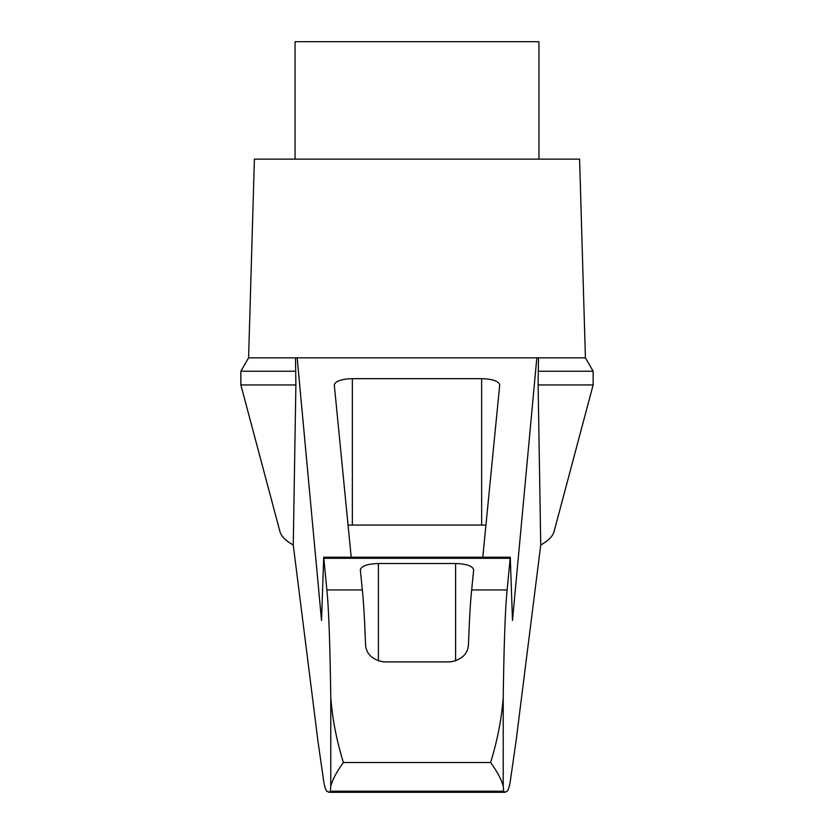<?xml version="1.0" encoding="UTF-8"?>
<svg xmlns="http://www.w3.org/2000/svg" width="834" height="834" viewBox="0 0 834 834"><rect width="100%" height="100%" fill="white"/><g stroke="black" fill="none" stroke-linecap="round" stroke-linejoin="round"><path stroke-width="1.25" d="M293.255 544.998C285.676 540.755 281.246 536.283 279.943 531.592L240.859 384.954L240.859 371.224L248.584 357.849L297.175 357.849L321.517 620.475L323.717 557.216L326.865 589.94C328.721 608.08 330.024 643.942 330.775 697.526C332.38 718.845 336.592 740.509 343.41 762.526C336.832 771.513 332.61 779.383 330.775 786.128L330.337 791.205L329.076 792.3L327.491 791.581C326.282 791.56 325.072 788.495 323.873 782.396L318.025 741.676L293.255 544.998L295.882 384.954L240.859 384.954M538.118 384.954L593.141 384.954L554.057 531.592C552.754 536.283 548.324 540.755 540.745 544.998L515.975 741.676L510.127 782.396C508.928 788.495 507.718 791.56 506.509 791.581L504.924 792.3L503.663 791.205L503.225 786.128C501.39 779.383 497.168 771.513 490.59 762.526C497.398 740.519 501.62 718.856 503.225 697.526C503.976 643.942 505.279 608.08 507.135 589.94L510.283 557.216L512.483 620.475L536.825 357.849L538.493 357.849L538.118 384.954L540.745 544.998M536.825 357.849L297.175 357.849M444.23 357.849L389.77 357.849M295.507 357.849L295.882 384.954M507.135 589.94L471.679 589.94C470.512 600.219 469.438 618.38 468.468 644.421C467.947 653.846 461.921 659.673 450.412 661.894L383.588 661.894C372.12 659.715 366.105 653.887 365.532 644.421C364.562 618.38 363.488 600.219 362.321 589.94L326.865 589.94M538.941 159.127L538.941 41.7L295.059 41.7L295.059 159.127M351.208 557.216L334.288 384.87C335.383 381.107 341.398 379.043 352.355 378.667L481.645 378.667C492.602 379.043 498.617 381.107 499.712 384.87L482.792 557.216M362.321 589.94L360.34 569.726C361.435 565.963 367.46 563.899 378.407 563.523L455.593 563.523C466.54 563.899 472.565 565.963 473.66 569.726L471.679 589.94M503.663 791.205L330.337 791.205M348.059 525.191A18.067 4.681 180 0 1 352.355 525.066L481.645 525.066A18.067 4.681 180 0 1 485.941 525.191M295.882 371.224L240.859 371.224M593.141 384.954L593.141 371.224L538.118 371.224M248.584 357.849L254.412 159.127L579.588 159.127L585.416 357.849L538.493 357.849M503.225 786.128L503.225 697.526M330.775 786.128L330.775 697.526M490.59 762.526L343.41 762.526M510.074 558.3L323.926 558.3M378.407 563.523L378.407 661.06M455.593 563.523L455.593 661.06M352.355 378.667L352.355 525.066M481.645 378.667L481.645 525.066M323.717 557.216L510.283 557.216M329.076 792.3L504.924 792.3M327.501 791.581L328.054 791.581M505.946 791.581L506.499 791.581M593.141 371.224L585.416 357.849"/></g></svg>
